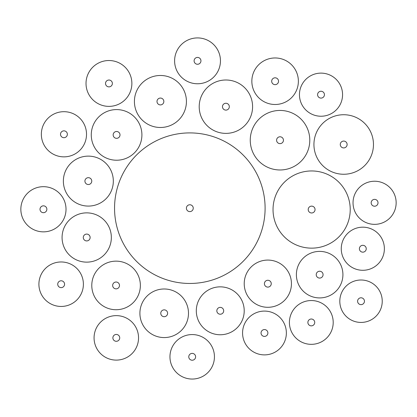 <?xml version="1.0" encoding="UTF-8"?>
<svg xmlns="http://www.w3.org/2000/svg" width="417" height="417" viewBox="0 0 417 417"><rect width="100%" height="100%" fill="white"/><g stroke="black" fill="none" stroke-linecap="round" stroke-linejoin="round"><path stroke-width="0.63" d="M382.238 301.215A21.215 21.215 0 0 0 350.416 282.846A21.215 21.215 0 0 0 350.416 319.589A21.215 21.215 0 0 0 382.238 301.215M364.448 301.215A3.419 3.419 0 0 0 359.313 298.254A3.419 3.419 0 0 0 359.313 304.181A3.419 3.419 0 0 0 364.448 301.215M265.103 208.187A75.274 75.274 0 0 0 152.189 142.995A75.274 75.274 0 0 0 152.189 273.375A75.274 75.274 0 0 0 265.103 208.187M193.248 208.187A3.419 3.419 0 0 0 188.114 205.221A3.419 3.419 0 0 0 188.114 211.148A3.419 3.419 0 0 0 193.248 208.187M350.223 209.548A38.593 38.593 0 0 0 292.333 176.125A38.593 38.593 0 0 0 292.333 242.975A38.593 38.593 0 0 0 350.223 209.548M315.049 209.548A3.419 3.419 0 0 0 309.914 206.587A3.419 3.419 0 0 0 309.914 212.514A3.419 3.419 0 0 0 315.049 209.548M309.789 140.206A29.769 29.769 0 0 0 265.139 114.425A29.769 29.769 0 0 0 265.139 165.987A29.769 29.769 0 0 0 309.789 140.206M283.445 140.206A3.419 3.419 0 0 0 278.311 137.245A3.419 3.419 0 0 0 278.311 143.172A3.419 3.419 0 0 0 283.445 140.206M373.465 144.496A29.769 29.769 0 0 0 328.815 118.715A29.769 29.769 0 0 0 328.815 170.272A29.769 29.769 0 0 0 373.465 144.496M347.121 144.496A3.419 3.419 0 0 0 341.987 141.53A3.419 3.419 0 0 0 341.987 147.456A3.419 3.419 0 0 0 347.121 144.496M252.587 106.689A26.688 26.688 0 0 0 212.55 83.577A26.688 26.688 0 0 0 212.55 129.802A26.688 26.688 0 0 0 252.587 106.689M229.319 106.689A3.419 3.419 0 0 0 224.184 103.724A3.419 3.419 0 0 0 224.184 109.65A3.419 3.419 0 0 0 229.319 106.689M186.425 101.482A26.005 26.005 0 0 0 147.42 78.964A26.005 26.005 0 0 0 147.42 124.005A26.005 26.005 0 0 0 186.425 101.482M163.845 101.482A3.419 3.419 0 0 0 158.71 98.521A3.419 3.419 0 0 0 158.71 104.448A3.419 3.419 0 0 0 163.845 101.482M141.905 134.905A25.322 25.322 0 0 0 103.927 112.976A25.322 25.322 0 0 0 103.927 156.834A25.322 25.322 0 0 0 141.905 134.905M120.007 134.905A3.419 3.419 0 0 0 114.878 131.944A3.419 3.419 0 0 0 114.878 137.871A3.419 3.419 0 0 0 120.007 134.905M113.325 181.103A24.978 24.978 0 0 0 75.858 159.471A24.978 24.978 0 0 0 75.858 202.735A24.978 24.978 0 0 0 113.325 181.103M91.766 181.103A3.419 3.419 0 0 0 86.632 178.137A3.419 3.419 0 0 0 86.632 184.064A3.419 3.419 0 0 0 91.766 181.103M111.344 237.502A24.634 24.634 0 0 0 74.393 216.168A24.634 24.634 0 0 0 74.393 258.837A24.634 24.634 0 0 0 111.344 237.502M90.129 237.502A3.419 3.419 0 0 0 85 234.542A3.419 3.419 0 0 0 85 240.468A3.419 3.419 0 0 0 90.129 237.502M140.367 285.437A24.295 24.295 0 0 0 103.927 264.399A24.295 24.295 0 0 0 103.927 306.474A24.295 24.295 0 0 0 140.367 285.437M119.497 285.437A3.419 3.419 0 0 0 114.367 282.476A3.419 3.419 0 0 0 114.367 288.402A3.419 3.419 0 0 0 119.497 285.437M188.489 313.282A24.295 24.295 0 0 0 152.049 292.239A24.295 24.295 0 0 0 152.049 334.319A24.295 24.295 0 0 0 188.489 313.282M167.613 313.282A3.419 3.419 0 0 0 162.484 310.316A3.419 3.419 0 0 0 162.484 316.242A3.419 3.419 0 0 0 167.613 313.282M244.211 310.806A23.951 23.951 0 0 0 208.281 290.06A23.951 23.951 0 0 0 208.281 331.546A23.951 23.951 0 0 0 244.211 310.806M223.679 310.806A3.419 3.419 0 0 0 218.55 307.84A3.419 3.419 0 0 0 218.55 313.766A3.419 3.419 0 0 0 223.679 310.806M291.441 283.685A23.607 23.607 0 0 0 256.028 263.242A23.607 23.607 0 0 0 256.028 304.134A23.607 23.607 0 0 0 291.441 283.685M271.253 283.685A3.419 3.419 0 0 0 266.124 280.724A3.419 3.419 0 0 0 266.124 286.651A3.419 3.419 0 0 0 271.253 283.685M342.915 274.652A23.269 23.269 0 0 0 308.012 254.506A23.269 23.269 0 0 0 308.012 294.803A23.269 23.269 0 0 0 342.915 274.652M323.071 274.652A3.419 3.419 0 0 0 317.936 271.691A3.419 3.419 0 0 0 317.936 277.618A3.419 3.419 0 0 0 323.071 274.652M298.374 81.232A23.269 23.269 0 0 0 263.476 61.08A23.269 23.269 0 0 0 263.476 101.378A23.269 23.269 0 0 0 298.374 81.232M278.53 81.232A3.419 3.419 0 0 0 273.396 78.266A3.419 3.419 0 0 0 273.396 84.192A3.419 3.419 0 0 0 278.53 81.232M220.452 60.84A22.925 22.925 0 0 0 186.065 40.991A22.925 22.925 0 0 0 186.065 80.695A22.925 22.925 0 0 0 220.452 60.84M200.947 60.84A3.419 3.419 0 0 0 195.818 57.88A3.419 3.419 0 0 0 195.818 63.806A3.419 3.419 0 0 0 200.947 60.84M131.871 83.452A22.925 22.925 0 0 0 97.484 63.598A22.925 22.925 0 0 0 97.484 103.307A22.925 22.925 0 0 0 131.871 83.452M112.371 83.452A3.419 3.419 0 0 0 107.237 80.486A3.419 3.419 0 0 0 107.237 86.413A3.419 3.419 0 0 0 112.371 83.452M86.517 134.274A22.581 22.581 0 0 0 52.641 114.717A22.581 22.581 0 0 0 52.641 153.831A22.581 22.581 0 0 0 86.517 134.274M67.356 134.274A3.419 3.419 0 0 0 62.222 131.308A3.419 3.419 0 0 0 62.222 137.235A3.419 3.419 0 0 0 67.356 134.274M66.016 209.266A22.581 22.581 0 0 0 32.14 189.709A22.581 22.581 0 0 0 32.14 228.824A22.581 22.581 0 0 0 66.016 209.266M46.855 209.266A3.419 3.419 0 0 0 41.721 206.3A3.419 3.419 0 0 0 41.721 212.227A3.419 3.419 0 0 0 46.855 209.266M83.39 284.206A22.242 22.242 0 0 0 50.03 264.946A22.242 22.242 0 0 0 50.03 303.472A22.242 22.242 0 0 0 83.39 284.206M64.572 284.206A3.419 3.419 0 0 0 59.438 281.246A3.419 3.419 0 0 0 59.438 287.172A3.419 3.419 0 0 0 64.572 284.206M138.543 337.869A22.242 22.242 0 0 0 105.183 318.609A22.242 22.242 0 0 0 105.183 357.129A22.242 22.242 0 0 0 138.543 337.869M119.726 337.869A3.419 3.419 0 0 0 114.592 334.908A3.419 3.419 0 0 0 114.592 340.835A3.419 3.419 0 0 0 119.726 337.869M214.437 356.806A22.242 22.242 0 0 0 181.077 337.546A22.242 22.242 0 0 0 181.077 376.071A22.242 22.242 0 0 0 214.437 356.806M195.615 356.806A3.419 3.419 0 0 0 190.486 353.845A3.419 3.419 0 0 0 190.486 359.772A3.419 3.419 0 0 0 195.615 356.806M286.364 332.99A21.898 21.898 0 0 0 253.52 314.022A21.898 21.898 0 0 0 253.52 351.953A21.898 21.898 0 0 0 286.364 332.99M267.891 332.99A3.419 3.419 0 0 0 262.757 330.024A3.419 3.419 0 0 0 262.757 335.951A3.419 3.419 0 0 0 267.891 332.99M333.204 322.44A21.898 21.898 0 0 0 300.355 303.477A21.898 21.898 0 0 0 300.355 341.403A21.898 21.898 0 0 0 333.204 322.44M314.726 322.44A3.419 3.419 0 0 0 309.591 319.474A3.419 3.419 0 0 0 309.591 325.401A3.419 3.419 0 0 0 314.726 322.44M384.375 248.73A21.554 21.554 0 0 0 352.042 230.064A21.554 21.554 0 0 0 352.042 267.401A21.554 21.554 0 0 0 384.375 248.73M366.241 248.73A3.419 3.419 0 0 0 361.106 245.769A3.419 3.419 0 0 0 361.106 251.696A3.419 3.419 0 0 0 366.241 248.73M396.15 202.792A21.554 21.554 0 0 0 363.817 184.126A21.554 21.554 0 0 0 363.817 221.463A21.554 21.554 0 0 0 396.15 202.792M378.016 202.792A3.419 3.419 0 0 0 372.881 199.832A3.419 3.419 0 0 0 372.881 205.758A3.419 3.419 0 0 0 378.016 202.792M342.566 94.68A21.554 21.554 0 0 0 310.232 76.009A21.554 21.554 0 0 0 310.232 113.346A21.554 21.554 0 0 0 342.566 94.68M324.431 94.68A3.419 3.419 0 0 0 319.297 91.714A3.419 3.419 0 0 0 319.297 97.641A3.419 3.419 0 0 0 324.431 94.68"/></g></svg>
